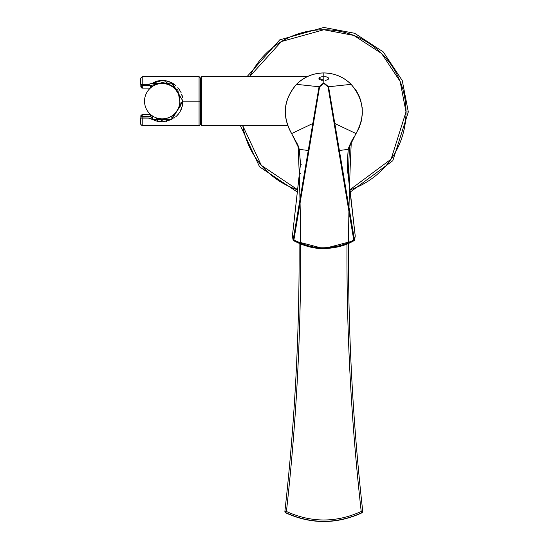 <?xml version="1.0" encoding="UTF-8"?>
<svg xmlns="http://www.w3.org/2000/svg" width="549" height="549" viewBox="0 0 549 549"><rect width="100%" height="100%" fill="white"/><g stroke="black" fill="none" stroke-linecap="round" stroke-linejoin="round"><path stroke-width="0.82" d="M362.738 511.311L361.983 504.449L362.738 511.311L361.866 512.869L361.208 511.483L361.791 512.711A1.537 1.345 173.6 0 0 362.738 511.311A1.537 1.345 -6.4 0 1 361.791 512.711C336.475 524.178 311.153 524.178 285.837 512.711A1.537 1.345 6.4 0 1 284.89 511.311L286.42 511.483C311.352 522.813 336.276 522.813 361.208 511.483L362.738 511.311A2304.448 2304.448 0 0 1 351.319 141.601A2304.448 2304.448 0 0 0 362.738 511.311L361.208 511.483A2305.985 2305.985 0 0 1 346.989 244.12A2305.985 2305.985 0 0 0 361.208 511.483C336.276 522.813 311.352 522.813 286.42 511.483A2305.985 2305.985 0 0 0 300.639 244.12M299.342 177.341A2305.985 2305.985 0 0 0 298.032 145.307A2305.985 2305.985 0 0 1 286.42 511.483L285.837 512.711M349.596 145.307A2305.985 2305.985 0 0 0 348.286 177.341M284.89 511.311A2304.448 2304.448 0 0 0 299.095 243.468A2304.448 2304.448 0 0 1 284.89 511.311M201.222 125.309A0.46 0.46 0 0 0 201.682 125.776L287.71 125.776L201.682 125.776L201.682 76.613L307.371 76.613L201.682 76.613L201.682 125.776A0.46 0.46 0 0 1 201.222 125.309L201.222 77.073A0.46 0.46 0 0 1 201.682 76.613A0.46 0.46 0 0 0 201.222 77.073M249.603 76.613A82.192 82.192 0 0 1 406.006 111.948A82.192 82.192 0 0 1 349.603 189.988L391.073 159.189L406.006 111.948L400.118 81.396L381.617 53.514L353.776 35.41L323.814 29.756L281.424 41.532L249.603 76.613M298.025 189.988A82.192 82.192 0 0 1 242.795 125.776L261.317 165.331L298.025 189.988M240.455 125.776L259.595 166.862L297.764 192.328L259.595 166.862L240.455 125.776M349.864 192.328L392.81 160.727L408.312 111.948L402.259 80.538L383.236 51.88L354.613 33.263L323.814 27.45L279.764 39.837L247.057 76.613L279.764 39.837L323.814 27.45L354.613 33.263L383.236 51.88L402.259 80.538L408.312 111.948L406.006 111.948L408.312 111.948L392.81 160.727L349.864 192.328M171.83 119.558L182.941 101.194L199.067 101.194L199.067 125.776L142.225 125.776L140.688 124.239L140.688 118.09L142.225 118.09L142.225 125.776L142.225 118.09L148.566 118.09L152.567 119.558M152.697 119.627L171.7 119.627M142.225 118.09L148.566 118.09M182.941 101.194L199.067 101.194L199.067 125.776L200.605 124.239L200.605 101.194L199.067 101.194L200.605 101.194L200.605 78.15L199.067 76.613L199.067 101.194L199.067 76.613L142.225 76.613L142.225 84.292L142.225 76.613L140.688 78.15L140.688 84.292L148.566 84.292L151.373 83.503L172.427 83.153L182.941 101.194L182.117 106.966M142.225 84.292L148.566 84.292M140.846 115.784L142.383 114.254L140.846 115.784L142.074 115.784L142.383 114.254L142.074 116.765L150.543 116.765L142.074 116.765A1.228 0.782 180 0 1 140.846 115.983L140.846 117.939L142.074 118.042L142.074 116.765L142.074 118.042L148.786 118.042L140.846 117.939L140.942 115.249M171.213 82.542L165.283 80.682L162.202 80.456L148.786 84.34L142.074 84.34L149.417 84.299M150.323 88.135L142.383 88.135L142.074 84.34L140.846 84.45L142.074 84.34L142.074 85.623L150.543 85.623L142.074 85.623A1.228 0.782 0 0 0 140.846 86.399L140.846 84.45L140.846 86.598L142.074 86.598L142.383 88.135L140.846 86.598L141.223 87.614M151.565 115.304A1.537 0.686 -52.6 0 1 150.543 116.765L152.567 118.2L150.543 116.765L150.543 114.473M155.422 119.627L157.7 120.368L155.422 119.627M161.536 120.91L162.861 120.91L161.536 120.91M166.697 120.368L168.975 119.627L166.697 120.368M151.565 87.078A1.537 0.686 52.6 0 0 150.543 85.623L165.503 81.76L177.855 90.098L180.566 105.868L171.83 118.2L180.566 105.868L177.855 90.098L165.503 81.76L150.543 85.623L150.543 87.915M149.417 118.083L151.304 118.769M152.807 119.627L157.412 121.37L162.209 121.919L171.59 119.627L162.209 121.933M171.233 82.528L182.783 100.79L171.83 119.504L182.783 100.79L171.192 82.556L171.851 82.837M173.909 118.303L174.808 117.568M175.797 116.745L176.757 115.839M177.663 114.865L178.5 113.842M179.228 112.826L179.592 112.27M180.793 110.075L181.644 107.988M164.583 121.768L165.084 121.706L164.583 121.768M166.278 80.861L167.507 81.142M164.659 80.628L164.034 80.559L164.659 80.628M163.389 80.511L162.785 80.483L163.389 80.511M170.046 81.993L170.506 82.185M169.188 81.705L168.625 81.513L169.188 81.705M168.406 81.437L168.049 81.327L168.406 81.437M142.383 114.254L150.296 114.254L142.383 114.254M141.237 87.627L141.827 88.032M141.841 88.039L142.218 88.128M150.296 88.135L142.383 88.135L140.846 86.612M169.202 81.671L169.751 81.876M179.846 90.523L180.237 91.203M181.602 94.27L182.474 97.592M182.755 102.32L182.735 102.684M181.884 107.247L180.319 111.022M177.444 115.256L179.008 113.348M182.892 102.601L182.892 99.781M182.385 96.418L182.165 95.574M181.163 92.802L180.861 92.143M162.531 80.463L162.895 80.463M162.195 118.858A17.664 17.664 0 0 1 144.531 101.194A17.664 17.664 0 0 1 162.195 83.523A17.664 17.664 0 0 1 179.866 101.194A17.664 17.664 0 0 1 162.195 118.858A17.664 17.664 0 0 0 179.866 101.194A17.664 17.664 0 0 0 162.195 83.523A17.664 17.664 0 0 0 144.531 101.194A17.664 17.664 0 0 0 162.195 118.858A17.664 17.664 0 0 0 179.866 101.194A17.664 17.664 0 0 0 162.195 83.523A17.664 17.664 0 0 0 144.531 101.194A17.664 17.664 0 0 0 162.195 118.858M152.567 119.627L156.403 119.627L152.567 119.627L152.567 116.004L152.567 119.627M156.403 117.884L156.403 119.627L156.403 117.884M171.83 119.627L167.987 119.627L167.987 117.884L167.987 119.627L171.83 119.627L171.83 116.004L171.83 119.627M157.7 121.164L161.536 121.164L157.7 121.164L157.7 118.275M161.536 118.845L161.536 121.164M166.697 118.275L166.697 121.164L162.861 121.164L162.861 118.845M166.697 121.164L162.861 121.164M354.078 240.565L354.215 239.865L354.078 240.565M354.064 240.634C345.678 245.595 335.597 248.237 323.814 248.553C335.597 248.237 345.678 245.595 354.064 240.634L353.741 239.92C345.445 244.84 335.473 247.455 323.814 247.771C314.392 248.038 304.414 245.424 293.887 239.92L319.587 86.838L323.814 83.414L328.041 86.838L353.741 239.92L338.678 150.55L348.224 149.369L347.146 164.137L355.217 235.96L354.476 239.872L334.815 123.484L355.985 133.572L348.224 149.369L339.371 150.488L354.476 239.872L355.23 236.022M355.985 133.572L355.985 133.572C365.716 115.983 364.09 99.575 351.099 84.34C343.53 76.908 334.43 73.106 323.814 72.955L323.814 76.421L323.814 72.955C334.43 73.106 343.53 76.908 351.099 84.34C364.09 99.575 365.716 115.983 355.985 133.572L334.815 123.484L328.577 86.763L351.099 84.34L328.577 86.763L323.814 82.803L323.814 76.86L323.814 80.312L319.003 78.301M355.114 236.489A0.769 0.666 -169.4 0 0 355.217 235.96L347.146 164.137L348.224 149.369L353.721 137.38M356.047 133.606L359.369 127.203L361.379 120.835L362.34 113.952L362.203 107.81L360.672 100.213L358.751 95.224L356.164 90.544L351.14 84.299C343.544 76.874 334.437 73.086 323.814 72.928L323.814 72.955C313.198 73.106 304.105 76.908 296.529 84.34C283.538 99.575 281.905 115.983 291.643 133.572L312.813 123.484L319.051 86.763L296.529 84.34C283.538 99.575 281.905 115.983 291.643 133.572L299.404 149.369L308.257 150.488L312.813 123.484L291.643 133.572L299.404 149.369L300.481 164.137L292.411 235.96L293.152 239.872L308.257 150.488L299.404 149.369L300.481 164.137L292.411 235.96L293.152 239.872L293.887 239.92C304.414 245.424 314.392 248.038 323.814 247.771L323.814 248.628L323.814 247.771C335.473 247.455 345.445 244.84 353.741 239.92L354.476 239.872A0.769 0.666 10.6 0 1 354.105 240.62M334.183 123.539L334.815 123.484L339.371 150.488L338.678 150.55L328.041 86.838L328.577 86.763L334.815 123.484L334.183 123.539M323.814 72.955C313.198 73.106 304.105 76.908 296.529 84.34L319.051 86.763L323.814 82.803L323.814 83.414L323.814 82.803L328.577 86.763L328.041 86.838L323.814 83.414L319.587 86.838L319.051 86.763L323.814 82.803L323.814 80.312M354.256 136.701L352.232 139.968C349.39 145.615 348.073 148.841 348.272 149.644A0.769 0.501 -167.5 0 0 348.224 149.369A0.769 0.501 12.5 0 1 348.135 149.85M348.272 149.644L347.153 164.309M347.201 164.22L347.833 173.161M318.976 78.589A4.996 1.949 0 0 0 318.825 78.987M328.652 78.589A4.996 1.949 180 0 1 328.803 78.987M293.564 240.634C304.208 246.185 314.289 248.821 323.814 248.553C314.289 248.821 304.208 246.185 293.564 240.634L308.95 150.55L308.257 150.488L312.813 123.484L319.051 86.763L319.587 86.838L313.445 123.539L312.813 123.484L313.445 123.539L308.95 150.55L308.257 150.488L293.152 239.872A0.769 0.666 -10.6 0 0 293.523 240.62M293.55 240.565L293.413 239.865L293.55 240.565M296.529 84.34L296.487 84.299C304.077 76.874 313.191 73.086 323.814 72.928M301.188 164.494L300.427 164.226L292.411 235.96A0.769 0.666 169.4 0 0 292.514 236.489M293.907 137.38L292.624 135.274L293.907 137.38M299.514 149.863A0.769 0.501 -12.5 0 1 299.356 149.637L300.427 164.22M299.754 173.107L300.516 173.347M322.242 80.291A4.838 1.887 0 0 1 318.976 78.534A4.838 1.887 0 0 1 322.126 76.736L325.502 76.736A4.838 1.887 180 0 1 328.652 78.534A4.838 1.887 180 0 1 325.385 80.291M361.866 512.869C336.496 524.398 311.132 524.398 285.761 512.869M179.921 111.969L181.376 109.1M182.913 102.238L182.941 101.29M182.941 101.091L182.913 100.144M181.204 92.891L180.703 91.827M179.605 89.919L177.876 87.614M175.961 85.678L173.36 83.709M172.606 83.249L171.995 82.913M172.523 83.201L173.045 83.517L172.523 83.201M166.779 121.418L166.169 121.549M182.899 99.904L182.941 101.043M162.902 80.463L163.581 80.497M152.8 119.682L152.094 119.305L152.8 119.682M154.592 120.485L156.142 121.027M160.596 80.518L159.533 80.628M158.345 80.813L157.508 80.991M156.547 81.238L154.996 81.746M153.974 82.151L153.192 82.508M355.23 236.235L354.496 240.16M354.119 240.688L323.814 248.628L293.509 240.688M355.237 235.995L347.874 173.1M299.356 149.644L297.922 145.046L291.581 133.606C281.767 115.99 283.401 99.554 296.487 84.299M292.397 236.235L293.132 240.16"/></g></svg>
